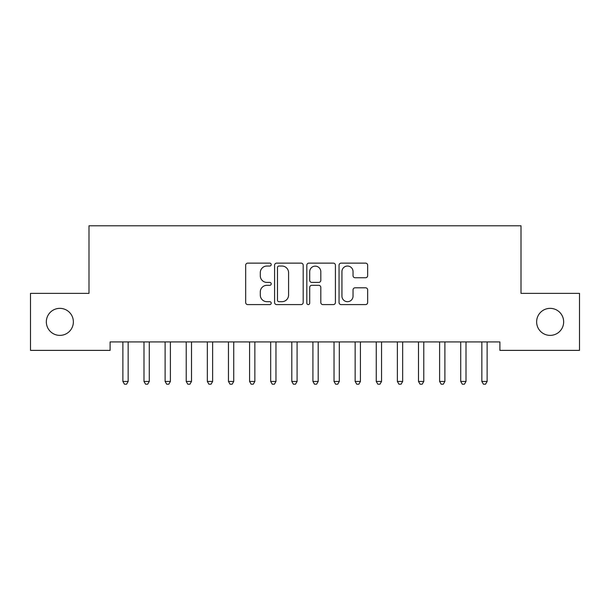 <?xml version="1.0" encoding="UTF-8"?>
<svg xmlns="http://www.w3.org/2000/svg" width="610" height="610" viewBox="0 0 610 610"><rect width="100%" height="100%" fill="white"/><g stroke="black" fill="none" stroke-linecap="round" stroke-linejoin="round"><path stroke-width="0.91" d="M271.214 264.587A1.449 1.449 0 0 0 269.765 263.139L247.744 263.139A2.074 2.074 0 0 0 245.67 265.213L245.67 302.514A2.074 2.074 0 0 0 247.744 304.588L269.765 304.588A1.449 1.449 0 0 0 271.214 303.139A1.449 1.449 0 0 0 269.765 301.691L266.913 301.691A6.634 6.634 0 0 1 260.287 295.057L260.287 291.946A6.634 6.634 0 0 1 266.913 285.312L269.765 285.312A1.449 1.449 0 0 0 271.214 283.863A1.449 1.449 0 0 0 269.765 282.415L266.913 282.415A6.634 6.634 0 0 1 260.287 275.781L260.287 272.67A6.634 6.634 0 0 1 266.913 266.036L269.765 266.036A1.449 1.449 0 0 0 271.214 264.587M536.632 321.874A13.511 13.511 0 0 0 550.151 335.386A13.511 13.511 0 0 0 563.663 321.874A13.511 13.511 0 0 0 550.151 308.355A13.511 13.511 0 0 0 536.632 321.874M46.337 321.874A13.511 13.511 0 0 0 59.849 335.386A13.511 13.511 0 0 0 73.368 321.874A13.511 13.511 0 0 0 59.849 308.355A13.511 13.511 0 0 0 46.337 321.874M365.573 277.748A2.074 2.074 0 0 0 367.647 275.674L367.647 265.213A2.074 2.074 0 0 0 365.573 263.139L341.112 263.139A2.074 2.074 0 0 0 339.046 265.213L339.046 302.514A2.074 2.074 0 0 0 341.112 304.588L365.573 304.588A2.074 2.074 0 0 0 367.647 302.514L367.647 289.872A2.074 2.074 0 0 0 365.573 287.798L355.104 287.798A2.074 2.074 0 0 0 353.03 289.872L353.03 296.147A5.543 5.543 0 0 1 347.486 301.691A5.543 5.543 0 0 1 341.943 296.147L341.943 271.58A5.543 5.543 0 0 1 347.486 266.036A5.543 5.543 0 0 1 353.03 271.58L353.03 275.674A2.074 2.074 0 0 0 355.104 277.748L365.573 277.748M499.895 341.928L110.105 341.928L110.105 350.376L30.5 350.376L30.5 293.364L88.991 293.364L88.991 225.799L521.009 225.799L521.009 293.364L579.5 293.364L579.5 350.376L499.895 350.376L499.895 341.928M303.185 265.213A2.074 2.074 0 0 0 301.111 263.139L276.658 263.139A2.074 2.074 0 0 0 274.584 265.213L274.584 302.514A2.074 2.074 0 0 0 276.658 304.588L301.111 304.588A2.074 2.074 0 0 0 303.185 302.514L303.185 265.213M308.889 263.139L333.342 263.139A2.074 2.074 0 0 1 335.416 265.213L335.416 302.514A2.074 2.074 0 0 1 333.342 304.588L322.873 304.588A2.074 2.074 0 0 1 320.807 302.514L320.807 287.386A2.074 2.074 0 0 0 318.733 285.312L311.786 285.312A2.074 2.074 0 0 0 309.712 287.386L309.712 303.139A1.449 1.449 0 0 1 308.263 304.588A1.449 1.449 0 0 1 306.815 303.139L306.815 265.213A2.074 2.074 0 0 1 308.889 263.139M278.938 266.036A1.449 1.449 0 0 0 277.489 267.493L277.489 300.234A1.449 1.449 0 0 0 278.938 301.691L281.942 301.691A6.634 6.634 0 0 0 288.576 295.057L288.576 272.67A6.634 6.634 0 0 0 281.942 266.036L278.938 266.036M320.807 271.686A5.543 5.543 0 0 0 315.263 266.143A5.543 5.543 0 0 0 309.712 271.686L309.712 280.341A2.074 2.074 0 0 0 311.786 282.415L318.733 282.415A2.074 2.074 0 0 0 320.807 280.341L320.807 271.686M122.724 342.24A2.112 2.112 -179.3 0 1 122.877 343.026A2.112 2.112 0 0 0 122.724 342.24L122.602 341.928M128.435 341.928L128.314 342.24A2.112 2.112 0 0 0 128.161 343.026L128.161 381.456L122.877 381.456L122.877 343.026M128.161 381.456L126.575 384.201L124.463 384.201L122.877 381.456M143.846 342.24A2.112 2.112 -179.3 0 1 143.998 343.026A2.112 2.112 0 0 0 143.846 342.24L143.716 341.928M164.959 342.24A2.112 2.112 -179.3 0 1 165.112 343.026A2.112 2.112 0 0 0 164.959 342.24L164.83 341.928M149.549 341.928L149.427 342.24A2.112 2.112 0 0 0 149.275 343.026L149.275 381.456L143.998 381.456L143.998 343.026M149.275 381.456L147.689 384.201L145.576 384.201L143.998 381.456M170.67 341.928L170.541 342.24A2.112 2.112 0 0 0 170.388 343.026L170.388 381.456L165.112 381.456L165.112 343.026M170.388 381.456L168.802 384.201L166.698 384.201L165.112 381.456M186.073 342.24A2.112 2.112 -179.3 0 1 186.225 343.026A2.112 2.112 0 0 0 186.073 342.24L185.951 341.928M207.186 342.24A2.112 2.112 -179.3 0 1 207.339 343.026A2.112 2.112 0 0 0 207.186 342.24L207.064 341.928M191.784 341.928L191.654 342.24A2.112 2.112 0 0 0 191.502 343.026L191.502 381.456L186.225 381.456L186.225 343.026M191.502 381.456L189.923 384.201L187.811 384.201L186.225 381.456M212.898 341.928L212.776 342.24A2.112 2.112 0 0 0 212.623 343.026L212.623 381.456L207.339 381.456L207.339 343.026M212.623 381.456L211.037 384.201L208.925 384.201L207.339 381.456M228.308 342.24A2.112 2.112 -179.3 0 1 228.46 343.026A2.112 2.112 0 0 0 228.308 342.24L228.178 341.928M234.011 341.928L233.889 342.24A2.112 2.112 0 0 0 233.737 343.026L233.737 381.456L228.46 381.456L228.46 343.026M233.737 381.456L232.151 384.201L230.039 384.201L228.46 381.456M249.421 342.24A2.112 2.112 -179.3 0 1 249.574 343.026A2.112 2.112 0 0 0 249.421 342.24L249.292 341.928M255.125 341.928L255.003 342.24A2.112 2.112 0 0 0 254.85 343.026L254.85 381.456L249.574 381.456L249.574 343.026M254.85 381.456L253.264 384.201L251.152 384.201L249.574 381.456M270.535 342.24A2.112 2.112 -179.3 0 1 270.688 343.026A2.112 2.112 0 0 0 270.535 342.24L270.413 341.928M276.246 341.928L276.116 342.24A2.112 2.112 0 0 0 275.964 343.026L275.964 381.456L270.688 381.456L270.688 343.026M275.964 381.456L274.386 384.201L272.273 384.201L270.688 381.456M291.649 342.24A2.112 2.112 -179.3 0 1 291.801 343.026A2.112 2.112 0 0 0 291.649 342.24L291.527 341.928M297.36 341.928L297.238 342.24A2.112 2.112 0 0 0 297.085 343.026L297.085 381.456L291.801 381.456L291.801 343.026M297.085 381.456L295.499 384.201L293.387 384.201L291.801 381.456M312.762 342.24A2.112 2.112 -179.3 0 1 312.915 343.026A2.112 2.112 0 0 0 312.762 342.24L312.64 341.928M318.473 341.928L318.351 342.24A2.112 2.112 0 0 0 318.199 343.026L318.199 381.456L312.915 381.456L312.915 343.026M318.199 381.456L316.613 384.201L314.501 384.201L312.915 381.456M333.883 342.24A2.112 2.112 -179.3 0 1 334.036 343.026A2.112 2.112 0 0 0 333.883 342.24L333.754 341.928M339.587 341.928L339.465 342.24A2.112 2.112 0 0 0 339.312 343.026L339.312 381.456L334.036 381.456L334.036 343.026M339.312 381.456L337.726 384.201L335.614 384.201L334.036 381.456M354.997 342.24A2.112 2.112 -179.3 0 1 355.15 343.026A2.112 2.112 0 0 0 354.997 342.24L354.875 341.928M360.708 341.928L360.579 342.24A2.112 2.112 0 0 0 360.426 343.026L360.426 381.456L355.15 381.456L355.15 343.026M360.426 381.456L358.848 384.201L356.736 384.201L355.15 381.456M376.111 342.24A2.112 2.112 -179.3 0 1 376.263 343.026A2.112 2.112 0 0 0 376.111 342.24L375.989 341.928M381.822 341.928L381.692 342.24A2.112 2.112 0 0 0 381.54 343.026L381.54 381.456L376.263 381.456L376.263 343.026M381.54 381.456L379.961 384.201L377.849 384.201L376.263 381.456M397.224 342.24A2.112 2.112 -179.3 0 1 397.377 343.026A2.112 2.112 0 0 0 397.224 342.24L397.102 341.928M402.935 341.928L402.813 342.24A2.112 2.112 0 0 0 402.661 343.026L402.661 381.456L397.377 381.456L397.377 343.026M402.661 381.456L401.075 384.201L398.963 384.201L397.377 381.456M418.346 342.24A2.112 2.112 -179.3 0 1 418.498 343.026A2.112 2.112 0 0 0 418.346 342.24L418.216 341.928M424.049 341.928L423.927 342.24A2.112 2.112 0 0 0 423.775 343.026L423.775 381.456L418.498 381.456L418.498 343.026M423.775 381.456L422.189 384.201L420.076 384.201L418.498 381.456M439.459 342.24A2.112 2.112 -179.3 0 1 439.612 343.026A2.112 2.112 0 0 0 439.459 342.24L439.33 341.928M445.17 341.928L445.041 342.24A2.112 2.112 0 0 0 444.888 343.026L444.888 381.456L439.612 381.456L439.612 343.026M444.888 381.456L443.302 384.201L441.198 384.201L439.612 381.456M460.573 342.24A2.112 2.112 -179.3 0 1 460.725 343.026A2.112 2.112 0 0 0 460.573 342.24L460.451 341.928M466.284 341.928L466.154 342.24A2.112 2.112 0 0 0 466.002 343.026L466.002 381.456L460.725 381.456L460.725 343.026M466.002 381.456L464.423 384.201L462.311 384.201L460.725 381.456M481.686 342.24A2.112 2.112 -179.3 0 1 481.839 343.026A2.112 2.112 0 0 0 481.686 342.24L481.564 341.928M487.398 341.928L487.276 342.24A2.112 2.112 0 0 0 487.123 343.026L487.123 381.456L481.839 381.456L481.839 343.026M487.123 381.456L485.537 384.201L483.425 384.201L481.839 381.456"/></g></svg>
